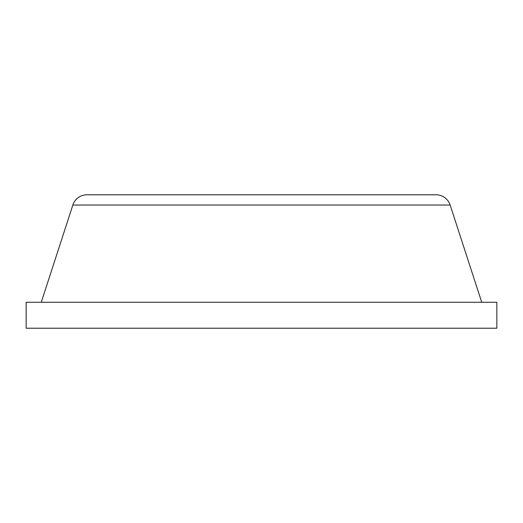 <?xml version="1.0" encoding="UTF-8"?>
<svg xmlns="http://www.w3.org/2000/svg" width="523" height="523" viewBox="0 0 523 523"><rect width="100%" height="100%" fill="white"/><g stroke="black" fill="none" stroke-linecap="round" stroke-linejoin="round"><path stroke-width="0.78" d="M450.146 205.029L72.854 205.029L41.265 302.268L72.854 205.029L450.146 205.029A14.827 14.827 0 0 0 436.045 194.785L86.955 194.785A14.827 14.827 0 0 0 72.854 205.029A14.827 14.827 0 0 1 86.955 194.785L436.045 194.785A14.827 14.827 0 0 1 450.146 205.029L481.735 302.268L450.146 205.029M26.15 328.215L496.85 328.215L496.85 302.268L26.15 302.268L26.15 328.215L26.15 302.268L496.85 302.268L496.85 328.215L26.15 328.215L496.85 328.215M86.955 194.785L436.045 194.785"/></g></svg>
